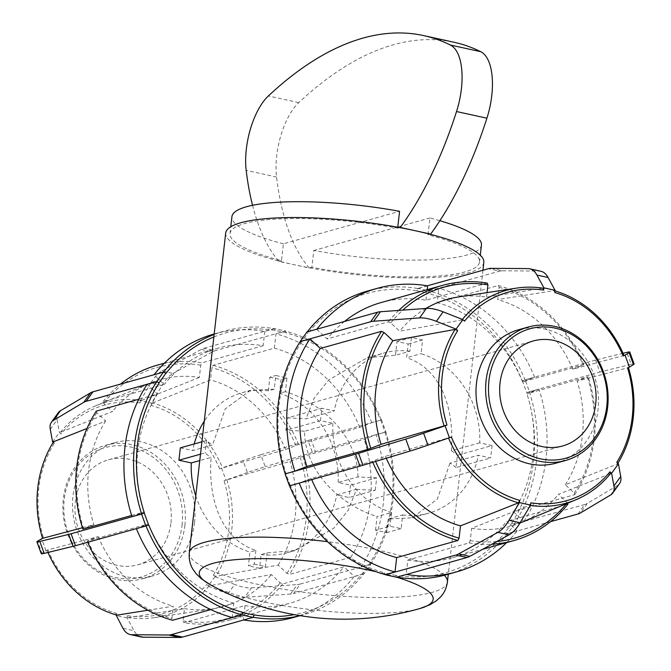 <?xml version="1.0" encoding="UTF-8"?>
<svg xmlns="http://www.w3.org/2000/svg" width="671" height="671" viewBox="0 0 671 671"><rect width="100%" height="100%" fill="white"/><g stroke="black" fill="none" stroke-linecap="round" stroke-linejoin="round"><path stroke-width="0.5" stroke-dasharray="3.35 2.52" d="M356.544 489.285A129.897 26.563 -173.5 0 0 375.265 490.224L349.088 497.547L336.716 494.829L356.544 489.285L348.241 510.178L333.848 528.178L295.223 550.48L267.05 552.87L261.111 554.531L259.551 568.245L265.49 566.584L267.05 552.87M376.674 477.844A129.897 26.563 6.5 0 1 357.953 476.905L338.134 482.449L350.497 485.167L376.674 477.844L375.265 490.224M350.497 485.167L349.088 497.547M255.877 550.421L254.317 564.135L248.379 565.796L249.939 552.082L255.877 550.421C220.499 538.956 207.926 498.058 211.122 457.387L199.782 460.558M254.317 564.135A129.897 26.563 -173.5 0 0 259.828 565.376A129.897 26.563 -173.5 0 0 265.49 566.584M259.551 568.245L248.379 565.796M180.34 447.842L192.703 450.551L212.531 445.007A129.897 26.563 6.5 0 1 206.517 440.52L201.912 441.803M200.503 454.183L205.108 452.9A129.897 26.563 -173.5 0 0 211.122 457.387M206.517 440.52L205.108 452.9M357.953 476.905C358.113 437.089 321.954 402.785 285.418 391.638L286.978 377.924A129.897 26.563 6.5 0 1 281.325 376.725A129.897 26.563 6.5 0 1 275.815 375.475L274.254 389.188L250.434 390.363L225.246 408.907L212.531 445.007M225.699 233.03A129.897 26.563 -173.5 0 0 279.438 261.22A129.897 26.563 -173.5 0 0 294.091 264.709A129.897 26.563 -173.5 0 0 309.826 267.888A129.897 26.563 -173.5 0 0 483.825 262.445M455.986 467.645A129.897 26.563 -173.5 0 0 449.973 463.158L478.297 455.232L490.66 457.949L492.078 445.569L457.404 455.265L455.986 467.645L490.66 457.949M388.257 518.968L386.689 532.682A129.897 26.563 -173.5 0 0 375.525 530.233L389.96 526.198L401.124 528.647L402.684 514.934L388.257 518.968L412.069 517.794L437.257 499.249L449.973 463.158M375.525 530.233L377.085 516.519L391.52 512.485L389.96 526.198M304.55 431.252A129.897 26.563 -173.5 0 0 285.829 430.321L287.238 417.941L321.912 408.236L320.503 420.616L332.866 423.334L304.55 431.252C304.391 471.076 340.549 505.372 377.085 516.519M287.238 417.941A129.897 26.563 6.5 0 1 305.959 418.872L334.284 410.954L321.912 408.236M492.078 445.569L479.706 442.852A83.137 72.703 74.4 0 0 421.061 353.701L422.621 339.987L411.449 337.538L409.889 351.252L395.454 355.286L367.289 357.677L328.656 379.987L314.263 397.987L305.959 418.872M395.454 355.286L397.022 341.573A129.897 26.563 6.5 0 1 408.186 344.022L406.626 357.735L421.061 353.701M479.706 442.852L451.39 450.769C454.586 410.107 442.013 369.201 406.626 357.735M451.39 450.769A129.897 26.563 6.5 0 1 457.404 455.265M338.134 482.449A83.137 72.703 74.4 0 0 279.48 393.298L285.418 391.638M274.254 389.188L268.316 390.849A83.137 72.703 74.4 0 0 242.315 392.636A83.137 72.703 74.4 0 0 204.261 421.195M194.196 443.959A83.137 72.703 74.4 0 0 192.703 450.551M195.764 495.81A83.137 72.703 74.4 0 0 249.939 552.082M286.978 377.924L281.04 379.585L279.48 393.298M268.316 390.849L269.876 377.136L275.815 375.475M269.876 377.136L281.04 379.585M380.801 420.34L385.162 432.283L385.9 431.889L381.539 419.937L371.793 422.68L359.782 427.385L298.587 444.504L285.578 449.495L219.685 468.794L243.053 460.608L247.414 472.56A42.432 1.82 159.9 0 1 265.221 466.706L260.86 454.753A42.432 1.82 -20.1 0 0 243.053 460.608M311.076 439.648A42.432 1.82 -20.1 0 0 308.048 440.528L312.409 452.48A42.432 1.82 159.9 0 1 315.437 451.591L311.076 439.648L381.539 419.937M260.86 454.753L308.048 440.528M312.409 452.48L265.221 466.706M247.414 472.56L224.047 480.738L289.939 461.438L302.948 456.448L364.143 439.337L376.154 434.623L385.162 432.283M221.573 468.056L225.934 480M385.9 431.889L315.437 451.591M370.3 562.675L363.497 572.178L364.001 573.839L370.803 564.345L370.3 562.675L370.711 564.252L361.082 566.945L350.707 557.324L289.503 574.443L287.012 573.328L278.13 565.091L215.869 576.347L213.294 575.156L214.921 576.666L234.665 584.449L227.863 593.952A42.432 16.842 -144.4 0 0 244.613 597.366L251.415 587.863A42.432 16.842 35.6 0 1 234.665 584.449M300.348 584.047A42.432 16.842 35.6 0 1 297.362 584.55L290.56 594.045A42.432 16.842 -144.4 0 0 293.537 593.55L300.348 584.047L370.803 564.345M251.415 587.863L297.362 584.55M290.56 594.045L244.613 597.366M227.863 593.952L208.111 586.16L206.483 584.651L209.058 585.85L271.327 574.594L280.21 582.831L282.692 583.938L343.896 566.819L354.28 576.439L363.9 573.747L363.497 572.178M214.921 576.666L208.111 586.16M364.001 573.839L293.537 593.55M141.338 636.989A42.432 18.662 102.4 0 1 134.083 630.723L122.919 628.274M254.234 614.896L253.009 617.236L243.38 619.929L245.016 605.594L183.812 622.713L183.057 620.927L184.45 608.656L128.094 617.597L127.356 615.684L127.104 617.932L134.083 630.723M127.104 617.932L115.932 615.483M116.008 614.879L116.192 613.235L116.93 615.148M210.803 609.595L233.844 603.145L232.216 617.479M147.863 610.241L173.286 606.207L171.885 618.477L172.64 620.264M41.267 553.751A42.432 1.82 159.9 0 1 41.887 553.156L37.526 541.203M148.744 524.999L136.389 528.647L148.4 523.934L87.205 541.052L98.226 536.624L47.817 549.851L41.887 553.156M45.938 550.589L41.577 538.637M42.583 538.243L43.456 537.899L42.608 538.343M131.633 515.462L144.039 511.99L132.028 516.704M82.407 527.733L93.865 524.672L82.843 529.109M50.275 429.314L57.085 419.82A42.432 16.842 35.6 0 1 58.226 412.766M53.621 441.736L54.217 443.489L53.143 442.499M96.28 411.122L96.792 412.782L105.674 421.019L87.004 428.45M147.108 384.382L157.484 394.003L138.712 399.253M57.085 419.82L59.392 432.485L61.019 433.986L60.424 432.241L112.476 411.524L103.594 403.288L103.091 401.619L164.286 384.5L153.911 374.879L163.539 372.187L166.022 373.302M52.59 441.979L59.392 432.485M213.294 575.156A108.291 94.695 74.4 0 0 224.047 480.738M127.356 615.684A108.291 94.695 74.4 0 0 206.483 584.651M47.817 549.851A108.291 94.695 74.4 0 0 116.192 613.235M54.217 443.489A108.291 94.695 74.4 0 0 43.456 537.899M60.424 432.241A110.539 96.666 -105.6 0 1 95.215 405.98A110.539 96.666 -105.6 0 1 141.388 400.495L140.147 402.961A108.291 94.695 74.4 0 0 61.019 433.986M140.147 402.961L140.407 400.713L151.571 403.162L151.319 405.41L152.552 402.944A110.539 96.666 -105.6 0 1 222.512 467.796M219.685 468.794A108.291 94.695 74.4 0 0 151.319 405.41M194.523 522.65A69.281 60.583 74.4 0 0 115.093 442.608A69.281 60.583 74.4 0 0 75.412 525.636A69.281 60.583 74.4 0 0 152.418 576.037A69.281 60.583 74.4 0 0 194.523 522.65M152.552 402.944L210.518 379.903L211.91 367.641L213.143 365.292L274.338 348.174L275.974 333.839L285.603 331.147L286.358 332.942A145.095 126.886 -105.6 0 1 380.683 420.381M286.358 332.942L285.62 331.013L274.447 328.564L275.202 330.35L286.374 332.799M275.202 330.35L274.439 328.698A147.217 128.74 74.4 0 0 224.064 331.197A147.217 128.74 74.4 0 0 214.141 334.477M213.856 336.976A145.095 126.886 -105.6 0 1 275.194 330.493M363.397 572.086A145.095 126.886 -105.6 0 1 294.2 614.653M385.045 432.334A145.095 126.886 -105.6 0 1 370.207 562.592M261.111 554.531A83.137 72.703 74.4 0 0 287.104 552.753A83.137 72.703 74.4 0 0 336.716 494.829M47.926 552.476A110.539 96.666 -105.6 0 1 46.978 550.287M209.058 585.85A110.539 96.666 -105.6 0 1 154.422 617.664A110.539 96.666 -105.6 0 1 128.094 617.597M226.873 479.748A110.539 96.666 -105.6 0 1 215.869 576.347M299.962 615.643A147.217 128.74 74.4 0 0 303.376 614.745A147.217 128.74 74.4 0 0 363.9 573.747M370.711 564.252A147.217 128.74 74.4 0 0 385.783 431.931M157.207 365.183A132.497 115.865 -105.6 0 1 201.971 362.843L200.746 365.183L199.346 377.454A117.769 102.99 74.4 0 0 149.784 383.242A117.769 102.99 74.4 0 0 112.476 411.524M199.346 377.454L141.388 400.495M105.674 421.019A117.769 102.99 74.4 0 0 93.865 524.672M98.226 536.624A117.769 102.99 74.4 0 0 173.286 606.207M184.45 608.656A117.769 102.99 74.4 0 0 212.866 608.79A117.769 102.99 74.4 0 0 271.327 574.594M278.13 565.091A117.769 102.99 74.4 0 0 289.939 461.438M285.578 449.495A117.769 102.99 74.4 0 0 210.518 379.903M274.439 328.698L264.81 331.39A147.217 128.74 74.4 0 0 214.443 333.89A147.217 128.74 74.4 0 0 214.2 333.957M293.747 617.437A147.217 128.74 74.4 0 0 354.28 576.439M361.082 566.945A147.217 128.74 74.4 0 0 376.154 434.623M200.746 365.183A130.375 114.011 74.4 0 0 103.594 403.288M96.792 412.782A130.375 114.011 74.4 0 0 83.581 528.706M87.943 540.65A130.375 114.011 74.4 0 0 171.885 618.477M183.057 620.927A130.375 114.011 74.4 0 0 280.21 582.831M287.012 573.328A130.375 114.011 74.4 0 0 300.222 457.404M295.861 445.46A130.375 114.011 74.4 0 0 211.91 367.641M264.81 331.39L263.175 345.724A132.497 115.865 74.4 0 0 218.402 348.064A132.497 115.865 74.4 0 0 164.286 384.5M157.484 394.003A132.497 115.865 74.4 0 0 144.039 511.99M148.4 523.934A132.497 115.865 74.4 0 0 233.844 603.145M245.016 605.594A132.497 115.865 74.4 0 0 289.78 603.254A132.497 115.865 74.4 0 0 343.896 566.819M350.707 557.324A132.497 115.865 74.4 0 0 364.143 439.337M103.091 401.619A132.497 115.865 -105.6 0 1 120.486 384.114M87.716 542.277A132.497 115.865 -105.6 0 1 87.205 541.052M282.692 583.938A132.497 115.865 -105.6 0 1 228.585 620.373A132.497 115.865 -105.6 0 1 183.812 622.713M302.948 456.448A132.497 115.865 -105.6 0 1 289.503 574.443M213.143 365.292A132.497 115.865 -105.6 0 1 298.587 444.504M263.175 345.724L201.971 362.843M162.03 385.49A42.432 18.662 102.4 0 1 173.118 373.411L161.954 370.962A42.432 18.662 -77.6 0 0 150.858 383.04L162.03 385.49L151.571 403.162M212.405 351.864A42.432 18.662 102.4 0 1 215.156 350.723L203.992 348.274A42.432 18.662 -77.6 0 0 201.241 349.415L212.405 351.864L173.118 373.411M285.62 331.013L215.156 350.723M203.992 348.274L274.447 328.564M161.954 370.962L201.241 349.415M140.407 400.713L150.858 383.04M359.782 427.385A132.497 115.865 74.4 0 0 274.338 348.174M381.422 419.987A147.217 128.74 74.4 0 0 285.603 331.147M371.793 422.68A147.217 128.74 74.4 0 0 275.974 333.839M182.042 525.217A67.159 58.729 74.4 0 0 100.122 449.268A67.159 58.729 74.4 0 0 87.238 562.39A67.159 58.729 74.4 0 0 182.042 525.217M184.902 525.343A69.281 60.583 -105.6 0 1 142.789 578.729A69.281 60.583 -105.6 0 1 65.783 528.329A69.281 60.583 -105.6 0 1 105.464 445.301A69.281 60.583 -105.6 0 1 184.902 525.343M170.962 522.784A54.519 47.683 74.4 0 0 108.45 459.786A54.519 47.683 74.4 0 0 77.215 525.133A54.519 47.683 74.4 0 0 137.823 564.797A54.519 47.683 74.4 0 0 170.962 522.784M397.769 227.226L397.66 228.157A125.569 25.674 -173.5 0 0 230.002 233.525A125.569 25.674 -173.5 0 0 281.476 260.65L283.397 243.808L399.58 211.315M283.397 243.808A125.569 25.674 6.5 0 1 231.923 216.674M481.442 245.108A125.569 25.674 6.5 0 1 313.785 250.476L311.864 267.318A125.569 25.674 -173.5 0 0 479.522 261.95A125.569 25.674 -173.5 0 0 428.048 234.816L429.968 217.974A125.569 25.674 6.5 0 1 439.882 220.717M429.968 217.974L313.785 250.476M252.539 205.292A248.765 109.415 -77.6 0 0 278.893 261.371L309.281 268.039L311.864 267.318M309.281 268.039A248.765 109.415 102.4 0 1 276.569 177.035A52.942 23.284 102.4 0 1 298.754 102.621A585.85 257.672 102.4 0 1 454.074 42.265M428.048 234.816L430.086 234.246M281.476 260.65L278.893 261.371M399.706 227.586L397.66 228.157M401.124 528.647L386.689 532.682M320.503 420.616L285.829 430.321M522.373 380.742L526.735 392.686L529.453 391.73L525.091 379.786L522.256 380.784A145.095 126.886 74.4 0 0 427.93 293.336L429.172 290.862L418.008 288.413L416.766 290.887A145.095 126.886 74.4 0 0 307.603 333.697L306.999 331.944M578.025 513.978L584.827 504.483L514.363 524.185L511.78 522.986A145.095 126.886 74.4 0 0 526.618 392.736L526.735 392.686M511.881 523.078L505.07 532.581L507.561 533.688L514.363 524.185M396.553 577.219L395.806 575.299A145.095 126.886 74.4 0 0 504.978 532.489L505.07 532.581M395.798 575.433L384.626 572.984L385.313 574.611M289.461 485.846L290.317 485.401A145.095 126.886 74.4 0 0 384.642 572.849L384.626 572.984M290.199 485.443L285.838 473.5L285.209 473.843L285.838 473.5M300.247 341.606L300.793 343.2A145.095 126.886 74.4 0 0 285.955 473.449M300.7 343.107L307.503 333.604M416.783 290.753L427.947 293.202M409.889 351.252A83.137 72.703 74.4 0 0 383.896 353.03A83.137 72.703 74.4 0 0 334.284 410.954M332.866 423.334A83.137 72.703 74.4 0 0 391.52 512.485M402.684 514.934A83.137 72.703 74.4 0 0 428.685 513.156A83.137 72.703 74.4 0 0 478.297 455.232M411.449 337.538L397.022 341.573M408.186 344.022L422.621 339.987M624.022 355.496L572.774 369.167L583.795 364.73L522.6 381.849L534.611 377.136L522.256 380.784M623.074 353.307L597.936 359.446L602.298 371.399L631.201 364.336L626.84 352.392M602.298 371.399A42.432 1.82 -20.1 0 0 599.916 372.028L595.554 360.075A42.432 1.82 159.9 0 1 597.936 359.446M595.554 360.075L525.091 379.786M634.095 363.976A42.432 1.82 -20.1 0 0 631.201 364.336M529.453 391.73L599.916 372.028M526.618 392.736L538.972 389.088L526.961 393.793L588.157 376.674L577.135 381.111L627.544 367.884M616.783 462.302L617.379 464.047L565.326 484.764L574.208 493L574.72 494.661L513.516 511.78L523.892 521.409L514.271 524.101L511.78 522.986M610.593 494.997L617.395 485.502A42.432 16.842 -144.4 0 0 619.585 483.523M617.395 485.502L587.251 503.468L580.449 512.963M584.827 504.483A42.432 16.842 -144.4 0 0 587.251 503.468M507.561 533.688L550.514 521.669M504.978 532.489L507.461 533.596L517.089 530.904L506.714 521.283L567.909 504.164M567.624 503.208L558.524 494.259L610.576 473.541M530.853 502.822L529.612 505.288L471.654 528.329L470.254 540.6L469.029 542.94L407.825 560.059L406.19 574.393L396.561 577.085L395.806 575.299M384.642 572.849L385.397 574.636M451.315 436.989L385.422 456.288L372.413 461.279L311.218 478.398L299.207 483.112L290.317 485.401M300.289 341.531L300.793 343.2M307.603 333.697L307.1 332.036L316.72 329.344L327.104 338.964L388.308 321.845L390.79 322.952L399.673 331.197L461.942 319.941L464.517 321.132M367.624 291.038A147.217 128.74 -105.6 0 1 417.991 288.547L416.766 290.887M507.461 533.596A147.217 128.74 -105.6 0 1 446.936 574.586M529.344 391.78A147.217 128.74 -105.6 0 1 514.271 524.101M427.93 293.336L429.163 290.996A147.217 128.74 -105.6 0 1 524.982 379.828M462.361 319.421A110.539 96.666 74.4 0 0 461.942 319.941M529.612 505.288A110.539 96.666 74.4 0 0 530.392 505.406M617.379 464.047A110.539 96.666 74.4 0 0 617.857 463.292M427.62 285.854L417.991 288.547M506.639 542.604A147.217 128.74 74.4 0 0 517.089 530.904M523.892 521.409A147.217 128.74 74.4 0 0 538.972 389.088M429.163 290.996L438.784 288.304L437.157 302.638L498.36 285.519L499.115 287.305L497.714 299.576L554.07 290.635L554.808 292.548M534.611 377.136A147.217 128.74 74.4 0 0 438.784 288.304M542.906 288.186L486.55 297.127A117.769 102.99 74.4 0 0 458.134 297.001M425.875 308.459A117.769 102.99 74.4 0 0 399.673 331.197M385.422 456.288A117.769 102.99 74.4 0 0 386.253 458.226M471.654 528.329A117.769 102.99 74.4 0 0 519.95 523.053M521.216 522.541A117.769 102.99 74.4 0 0 558.524 494.259M565.326 484.764A117.769 102.99 74.4 0 0 577.135 381.111M487.188 283.07L425.984 300.189A132.497 115.865 74.4 0 0 381.22 302.529M344.5 321.459A132.497 115.865 74.4 0 0 327.104 338.964M425.984 300.189L427.184 289.671M311.218 478.398A132.497 115.865 74.4 0 0 311.73 479.614M407.825 560.059A132.497 115.865 74.4 0 0 452.598 557.718A132.497 115.865 74.4 0 0 506.714 521.283M513.516 511.78A132.497 115.865 74.4 0 0 526.961 393.793M522.6 381.849A132.497 115.865 74.4 0 0 437.157 302.638M486.55 297.127L487.062 292.606M390.79 322.952A130.375 114.011 -105.6 0 1 402.793 310.128M375.609 461.438A130.375 114.011 -105.6 0 1 375.139 460.323M567.406 502.495A130.375 114.011 -105.6 0 1 566.433 503.703M496.834 541.514A130.375 114.011 -105.6 0 1 470.254 540.6M587.419 377.077A130.375 114.011 -105.6 0 1 574.208 493M398.75 310.421A132.497 115.865 74.4 0 0 388.308 321.845M372.413 461.279A132.497 115.865 74.4 0 0 372.833 462.277M469.029 542.94A132.497 115.865 74.4 0 0 491.935 544.206M574.72 494.661A132.497 115.865 74.4 0 0 588.157 376.674M540.834 271.243A42.432 18.662 -77.6 0 0 539.098 271.05L527.934 268.601M427.335 285.804L418.008 288.413M491.13 268.333L502.294 270.782L539.098 271.05M502.294 270.782A42.432 18.662 -77.6 0 0 499.635 271.151L488.471 268.702M429.172 290.862L499.635 271.151M583.795 364.73A132.497 115.865 74.4 0 0 498.36 285.519M499.115 287.305A130.375 114.011 -105.6 0 1 583.057 365.133M572.774 369.167A117.769 102.99 74.4 0 0 497.714 299.576M554.992 290.912A110.539 96.666 74.4 0 0 554.07 290.635M555.907 463.183A69.281 60.583 74.4 0 0 598.02 409.796A69.281 60.583 74.4 0 0 518.582 329.746M189.289 552.636A129.897 26.563 -173.5 0 0 257.672 584.307A129.897 26.563 -173.5 0 0 447.406 582.042M444.361 575.273A129.897 26.563 -173.5 0 0 327.549 541.682M298.754 102.621L268.366 95.953M276.569 177.035L246.182 170.367M419.778 608.572A117.702 24.072 6.5 0 1 261.237 601.392A117.702 24.072 6.5 0 1 210.249 584.701M376.07 571.734A117.702 24.072 6.5 0 1 396.636 577.194M482.935 270.254L448.303 574.208M242.315 392.636L250.434 390.363M95.215 405.98L149.784 383.242M154.422 617.664L212.866 608.79M214.443 333.89L224.064 331.197M300.088 615.659L303.376 614.745M164.361 363.179L218.402 348.064M228.585 620.373L289.78 603.254M142.789 578.729L152.418 576.037M105.464 445.301L115.093 442.608M137.823 564.797L562.55 445.997M108.45 459.786L533.177 340.985M287.104 552.753L295.223 550.48M230.002 233.525L230.774 226.764M479.522 261.95L480.293 255.19M367.28 357.677L383.896 353.03M412.069 517.802L428.685 513.156M452.598 557.718L482.592 549.331"/><path stroke-width="1.01" d="M201.912 441.803L180.34 447.842L178.922 460.222L200.503 454.183M199.782 460.558L191.294 462.931L178.922 460.222M482.935 270.254L483.825 262.445A129.897 26.563 -173.5 0 0 430.086 234.246A129.897 26.563 -173.5 0 0 415.441 230.765A129.897 26.563 -173.5 0 0 399.706 227.586A129.897 26.563 -173.5 0 0 225.699 233.03L189.289 552.636C188.777 558.817 189.96 564.311 192.845 569.1L196.058 573.663L201.25 578.721L210.249 584.701A117.702 24.072 6.5 0 1 235.689 559.656A117.702 24.072 6.5 0 1 371.206 570.635A117.702 24.072 6.5 0 1 376.07 571.734M204.261 421.195A83.137 72.703 74.4 0 0 194.196 443.959M191.294 462.931A83.137 72.703 74.4 0 0 195.764 495.81M254.217 615.03L243.053 612.581L241.828 614.921L252.992 617.37L254.234 614.896A145.095 126.886 -105.6 0 0 294.2 614.653M116.008 614.879L122.919 628.274A42.432 18.662 -77.6 0 0 130.166 634.54A42.432 18.662 -77.6 0 0 131.902 634.732L143.066 637.182A42.432 18.662 102.4 0 1 141.338 636.989L130.166 634.54M182.529 637.081A42.432 18.662 102.4 0 1 179.87 637.45L168.706 635.001A42.432 18.662 -77.6 0 0 171.365 634.632L182.529 637.081L252.992 617.37M143.066 637.182L179.87 637.45M168.706 635.001L131.902 634.732M241.828 614.921L171.365 634.632M136.398 528.656A147.217 128.74 74.4 0 0 232.216 617.479L241.837 614.787L243.053 612.581M87.716 542.277A132.497 115.865 -105.6 0 0 172.64 620.264L210.803 609.595M47.926 552.476A110.539 96.666 -105.6 0 0 116.93 615.148L147.863 610.241M148.626 525.041L144.265 513.097L141.547 514.053L145.909 525.997L148.744 524.999A145.095 126.886 -105.6 0 0 243.07 612.447M42.583 538.243L37.526 541.203A42.432 1.82 -20.1 0 0 36.905 541.807A42.432 1.82 -20.1 0 0 39.799 541.447L44.16 553.39A42.432 1.82 159.9 0 1 41.267 553.751L36.905 541.807M75.446 545.708A42.432 1.82 159.9 0 1 73.064 546.337L68.702 534.393A42.432 1.82 -20.1 0 0 71.084 533.764L75.446 545.708L145.909 525.997M44.16 553.39L73.064 546.337M68.702 534.393L39.799 541.447M141.547 514.053L71.084 533.764M159.119 382.705L165.93 373.21L163.439 372.103L156.637 381.598L159.22 382.797L156.729 381.69L147.108 384.382A147.217 128.74 74.4 0 0 132.028 516.704L144.265 513.097M138.712 399.253L96.28 411.122A132.497 115.865 -105.6 0 0 82.843 529.109L131.633 515.462M87.004 428.45L53.621 441.736A110.539 96.666 -105.6 0 0 42.608 538.343L82.407 527.733M51.415 422.26L58.226 412.766A42.432 16.842 35.6 0 1 60.407 410.786L53.605 420.281A42.432 16.842 -144.4 0 0 51.415 422.26A42.432 16.842 -144.4 0 0 50.275 429.314L52.59 441.979L53.143 442.499M86.173 401.308A42.432 16.842 -144.4 0 0 83.749 402.323L90.551 392.82A42.432 16.842 35.6 0 1 92.975 391.805L86.173 401.308L156.637 381.598M53.605 420.281L83.749 402.323M90.551 392.82L60.407 410.786M163.439 372.103L92.975 391.805M213.856 336.976A145.095 126.886 -105.6 0 0 166.022 373.302L165.93 373.21M144.382 513.055A145.095 126.886 -105.6 0 1 159.22 382.797M214.141 334.477A147.217 128.74 74.4 0 0 163.565 372.153M156.729 381.69A147.217 128.74 74.4 0 0 141.656 514.011M146.018 525.955A147.217 128.74 74.4 0 0 241.837 614.787M253.059 617.245A147.217 128.74 74.4 0 0 299.962 615.643M214.2 333.957A147.217 128.74 74.4 0 0 154.028 374.728M243.665 619.979A147.217 128.74 74.4 0 0 293.747 617.437L300.088 615.659M120.486 384.114A132.497 115.865 -105.6 0 1 157.207 365.183L164.361 363.179M595.697 403.984A54.519 47.683 74.4 0 0 533.177 340.985A54.519 47.683 74.4 0 0 501.95 406.332A54.519 47.683 74.4 0 0 562.55 445.997A54.519 47.683 74.4 0 0 595.697 403.984M230.774 226.764L231.923 216.674A125.569 25.674 6.5 0 1 399.58 211.315L397.769 227.226M439.882 220.717A125.569 25.674 6.5 0 1 481.442 245.108L480.293 255.19M252.539 205.292A248.765 109.415 -77.6 0 1 246.182 170.367A52.942 23.284 -77.6 0 1 268.366 95.953A585.85 257.672 102.4 0 1 423.686 35.597L454.074 42.265A585.85 257.672 102.4 0 1 480.78 51.701L450.4 45.041A52.942 23.284 102.4 0 1 456.532 111.537A248.765 109.415 102.4 0 1 400.243 227.435L430.631 234.095A248.765 109.415 -77.6 0 0 486.911 118.205A52.942 23.284 -77.6 0 0 480.78 51.701M430.086 234.246L430.631 234.095M400.243 227.435L399.706 227.586M423.686 35.597A585.85 257.672 102.4 0 1 450.4 45.041M623.183 355.932L625.062 355.194L629.423 367.146L627.544 367.884A108.291 94.695 -105.6 0 1 616.783 462.302L618.41 463.804L611.608 473.307L609.981 471.797A108.291 94.695 -105.6 0 1 530.853 502.822L530.593 505.07L519.429 502.621L519.681 500.373A108.291 94.695 -105.6 0 1 451.315 436.989L449.427 437.727L445.066 425.783L446.953 425.045A108.291 94.695 -105.6 0 1 457.706 330.627L456.079 329.117L462.889 319.622L464.517 321.132A108.291 94.695 -105.6 0 1 543.644 290.098L543.896 287.859L555.068 290.308L554.808 292.548A108.291 94.695 -105.6 0 1 623.183 355.932L624.022 355.496A110.539 96.666 74.4 0 0 554.992 290.912M625.062 355.194L629.113 352.627L633.474 364.579A42.432 1.82 -20.1 0 0 634.095 363.976L629.733 352.032A42.432 1.82 159.9 0 1 629.113 352.627M623.074 353.307L626.84 352.392A42.432 1.82 159.9 0 1 629.733 352.032M633.474 364.579L629.423 367.146M618.41 463.804L620.725 476.469L613.915 485.972A42.432 16.842 35.6 0 1 612.774 493.026A42.432 16.842 35.6 0 1 610.593 494.997L580.449 512.963A42.432 16.842 35.6 0 1 578.025 513.978L550.514 521.669M612.774 493.026L619.585 483.523A42.432 16.842 -144.4 0 0 620.725 476.469M613.915 485.972L611.608 473.307M530.392 505.406A110.539 96.666 74.4 0 0 575.785 499.811A110.539 96.666 74.4 0 0 610.576 473.541L609.981 471.797M491.935 544.206A132.497 115.865 74.4 0 0 513.793 540.6A132.497 115.865 74.4 0 0 567.909 504.164L567.624 503.208M530.593 505.07L520.142 522.743L508.97 520.293A42.432 18.662 102.4 0 1 497.882 532.371L509.046 534.821A42.432 18.662 -77.6 0 0 520.142 522.743M509.046 534.821L469.759 556.368L458.595 553.919L497.882 532.371M458.595 553.919A42.432 18.662 102.4 0 1 455.844 555.06L467.008 557.509A42.432 18.662 -77.6 0 0 469.759 556.368M467.008 557.509L396.553 577.219L385.38 574.77L455.844 555.06M508.97 520.293L519.429 502.621M289.578 485.812A147.217 128.74 -105.6 0 0 385.397 574.636L395.026 571.944L396.662 557.609L457.857 540.49L459.09 538.15L460.482 525.879L518.448 502.839L519.681 500.373M449.427 437.727L427.947 445.175L423.586 433.231A42.432 1.82 159.9 0 1 405.779 439.077L410.14 451.029A42.432 1.82 -20.1 0 0 427.947 445.175M410.14 451.029L362.952 465.255L358.591 453.311L405.779 439.077M358.591 453.311A42.432 1.82 159.9 0 1 355.563 454.192L359.924 466.135A42.432 1.82 -20.1 0 0 362.952 465.255M359.924 466.135L289.461 485.846L285.1 473.902L355.563 454.192M457.706 330.627L455.131 329.436L392.87 340.692L383.988 332.455L381.497 331.34L320.293 348.459L309.918 338.838A147.217 128.74 74.4 0 0 294.846 471.159L285.1 473.902M423.586 433.231L445.066 425.783M294.846 471.159L306.857 466.454L368.052 449.335L381.061 444.345L446.953 425.045M309.918 338.838L300.289 341.531A147.217 128.74 -105.6 0 0 285.217 473.852M456.079 329.117L436.335 321.334L443.137 311.839A42.432 16.842 -144.4 0 0 426.387 308.417L419.585 317.92A42.432 16.842 35.6 0 1 436.335 321.334M419.585 317.92L373.638 321.241L380.44 311.738L426.387 308.417M380.44 311.738A42.432 16.842 -144.4 0 0 377.463 312.233L370.652 321.736A42.432 16.842 35.6 0 1 373.638 321.241M370.652 321.736L300.247 341.606M377.463 312.233L306.999 331.944L300.197 341.447M443.137 311.839L462.889 319.622M307.217 331.885A147.217 128.74 -105.6 0 1 367.624 291.038L377.253 288.345A147.217 128.74 74.4 0 0 316.838 329.193M406.483 574.443A147.217 128.74 74.4 0 0 456.557 571.893L446.936 574.586A147.217 128.74 -105.6 0 1 396.855 577.135M543.644 290.098L542.906 288.186A110.539 96.666 74.4 0 0 516.578 288.119A110.539 96.666 74.4 0 0 462.361 319.421M455.131 329.436A110.539 96.666 74.4 0 0 444.127 426.043M448.513 438.046A110.539 96.666 74.4 0 0 518.448 502.839M617.857 463.292A110.539 96.666 74.4 0 0 628.417 367.54M427.184 289.671L427.62 285.854A147.217 128.74 74.4 0 0 377.253 288.345M299.207 483.12A147.217 128.74 74.4 0 0 395.026 571.944M456.557 571.893A147.217 128.74 74.4 0 0 506.639 542.604M516.578 288.119L458.134 297.001A117.769 102.99 74.4 0 0 425.875 308.459M392.87 340.692A117.769 102.99 74.4 0 0 381.061 444.345M386.253 458.226A117.769 102.99 74.4 0 0 460.482 525.879M519.95 523.053A117.769 102.99 74.4 0 0 521.216 522.541L575.785 499.811M487.062 292.606L487.943 284.856L487.188 283.07A132.497 115.865 74.4 0 0 442.415 285.41L381.22 302.529A132.497 115.865 74.4 0 0 344.5 321.459M320.293 348.459A132.497 115.865 74.4 0 0 306.857 466.454M311.73 479.614A132.497 115.865 74.4 0 0 396.662 557.609M402.793 310.128A130.375 114.011 -105.6 0 1 487.943 284.856M370.778 448.379A130.375 114.011 -105.6 0 1 383.988 332.455M459.09 538.15A130.375 114.011 -105.6 0 1 375.609 461.438M566.433 503.703A130.375 114.011 -105.6 0 1 496.834 541.514M442.415 285.41A132.497 115.865 74.4 0 0 398.75 310.421M381.497 331.34A132.497 115.865 74.4 0 0 368.052 449.335M372.833 462.277A132.497 115.865 74.4 0 0 457.857 540.49M548.081 277.509A42.432 18.662 -77.6 0 0 540.834 271.243L529.662 268.794A42.432 18.662 102.4 0 1 536.917 275.06L548.081 277.509L555.068 290.308M427.335 285.804L488.471 268.702A42.432 18.662 102.4 0 1 491.13 268.333L527.934 268.601A42.432 18.662 102.4 0 1 529.662 268.794M543.896 287.859L536.917 275.06M528.211 327.054L518.582 329.746A69.281 60.583 74.4 0 0 478.901 412.782A69.281 60.583 74.4 0 0 555.907 463.183L565.536 460.491A69.281 60.583 74.4 0 0 607.649 407.104A69.281 60.583 74.4 0 0 528.211 327.054A69.281 60.583 74.4 0 0 488.53 410.09A69.281 60.583 74.4 0 0 565.536 460.491M606.777 406.416A67.159 58.729 -105.6 0 1 511.965 443.598A67.159 58.729 -105.6 0 1 524.856 330.467A67.159 58.729 -105.6 0 1 606.777 406.416M448.303 574.208L447.406 582.042A129.897 26.563 -173.5 0 0 444.361 575.273M327.549 541.682A129.897 26.563 -173.5 0 0 189.289 552.636M486.911 118.205L456.532 111.537M396.636 577.194A117.702 24.072 6.5 0 1 419.778 608.572L429.885 604.772L436.083 601.006L440.243 597.291C444.127 593.265 446.517 588.182 447.406 582.042M210.249 584.701A276.678 276.678 0 0 0 419.778 608.572M482.592 549.331L513.793 540.6"/></g></svg>
